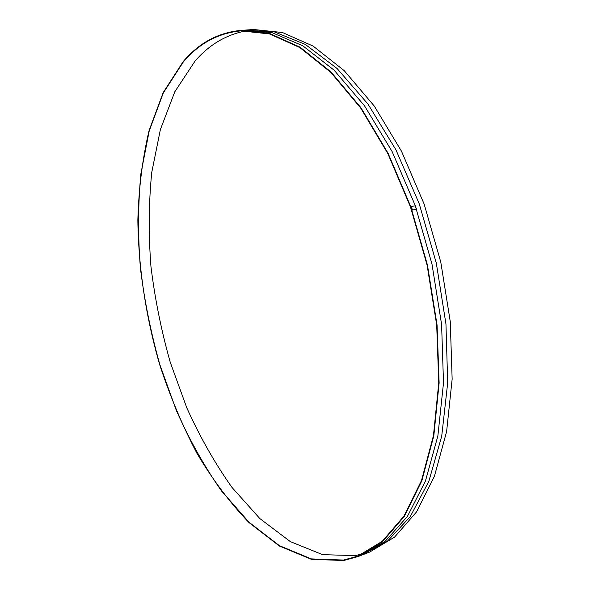 <?xml version="1.0" encoding="UTF-8"?>
<svg xmlns="http://www.w3.org/2000/svg" width="590" height="590" viewBox="0 0 590 590"><rect width="100%" height="100%" fill="white"/><g stroke="black" fill="none" stroke-linecap="round" stroke-linejoin="round"><path stroke-width="0.89" d="M343.756 560.5L311.395 559.327L279.372 546.016L249.017 522.593C229.916 502.746 212.54 479.611 196.876 453.201C182.34 425.449 169.957 395.986 159.728 364.812C145.988 317.354 138.458 268.067 137.853 220.151C138.716 188.608 142.448 158.776 149.056 130.663L163.157 92.63L183.107 61.699C198.83 43.026 218.13 32.59 241 30.385L269.608 33.46L300.03 47.148L330.99 71.965L360.918 107.697L388.095 153.275L410.773 206.677L427.448 265.05L437.057 324.987L439.13 382.969L433.82 435.767L421.835 480.821L404.298 516.405L382.534 541.686L357.916 556.591L343.756 560.5M343.609 560.05L357.68 556.163L382.261 541.296L403.988 516.051L421.496 480.525L433.458 435.553L438.761 382.844L436.696 324.965L427.101 265.124L410.456 206.854L387.814 153.548L360.689 108.044L330.806 72.371L299.897 47.598L269.527 33.932L240.963 30.872C218.16 33.07 198.919 43.476 183.225 62.09L163.312 92.955L149.218 130.914L140.863 173.939C137.994 204.494 137.846 235.97 140.435 268.384C144.469 300.9 150.952 333.018 159.868 364.723L176.351 410.493C189.39 439.698 204.391 466.461 221.353 490.769L249.039 522.261L279.343 545.625L311.314 558.9L343.609 560.05M241 30.385L253.567 29.5L282.448 32.516L313.098 46.072L344.236 70.66L374.296 106.082L401.517 151.261L424.18 204.206L440.782 262.085L450.259 321.55L452.147 379.112L446.615 431.57L434.388 476.388L416.592 511.847L394.562 537.106L369.679 552.07L357.916 556.591M247.247 30.68C226.877 34.227 209.487 44.361 195.054 61.08L174.788 91.797L160.377 129.579L151.748 172.398C148.717 202.805 148.444 234.134 150.937 266.378C154.89 298.732 161.321 330.673 170.23 362.201L186.735 407.697C199.811 436.711 214.885 463.268 231.951 487.384L259.829 518.566L290.376 541.642L322.619 554.659L355.232 555.603L363.455 553.678M243.124 30.267L271.975 32.62L302.736 45.74L334.11 70.18L364.495 105.794L392.084 151.49L415.102 205.217L431.976 264.047L441.6 324.485L443.503 382.903L437.861 435.981L425.42 481.108L407.351 516.538L385.041 541.45L359.9 555.795M245.167 30.208L274.247 31.853L305.325 44.42L337.096 68.506L367.909 103.988L395.912 149.779L419.247 203.816L436.305 263.081L445.952 323.999L447.692 382.829L441.718 436.172L428.834 481.359L410.257 516.634L387.416 541.178L361.773 554.984M415.301 205.777L411.26 206.522L412.484 210.04L416.525 209.28L415.301 205.777"/></g></svg>
